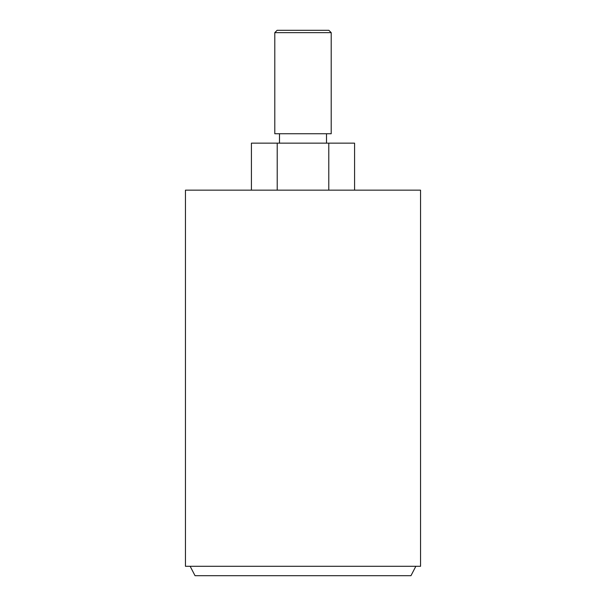 <?xml version="1.0" encoding="UTF-8"?>
<svg xmlns="http://www.w3.org/2000/svg" width="606" height="606" viewBox="0 0 606 606"><rect width="100%" height="100%" fill="white"/><g stroke="black" fill="none" stroke-linecap="round" stroke-linejoin="round"><path stroke-width="0.91" d="M274.791 32.648L277.139 30.3L328.861 30.3L331.209 32.648L274.791 32.648L274.791 133.737L331.209 133.737L331.209 32.648M279.495 133.737L279.495 143.145M326.505 133.737L326.505 143.145M277.215 190.155L277.215 143.145L251.422 143.145L251.422 190.155M277.215 143.145L328.785 143.145L328.785 190.155M328.785 143.145L354.578 143.145L354.578 190.155M185.459 566.299L420.541 566.299L420.541 190.155L185.459 190.155L185.459 566.299M190.155 566.299L195.041 575.7L410.959 575.7L415.845 566.299"/></g></svg>
